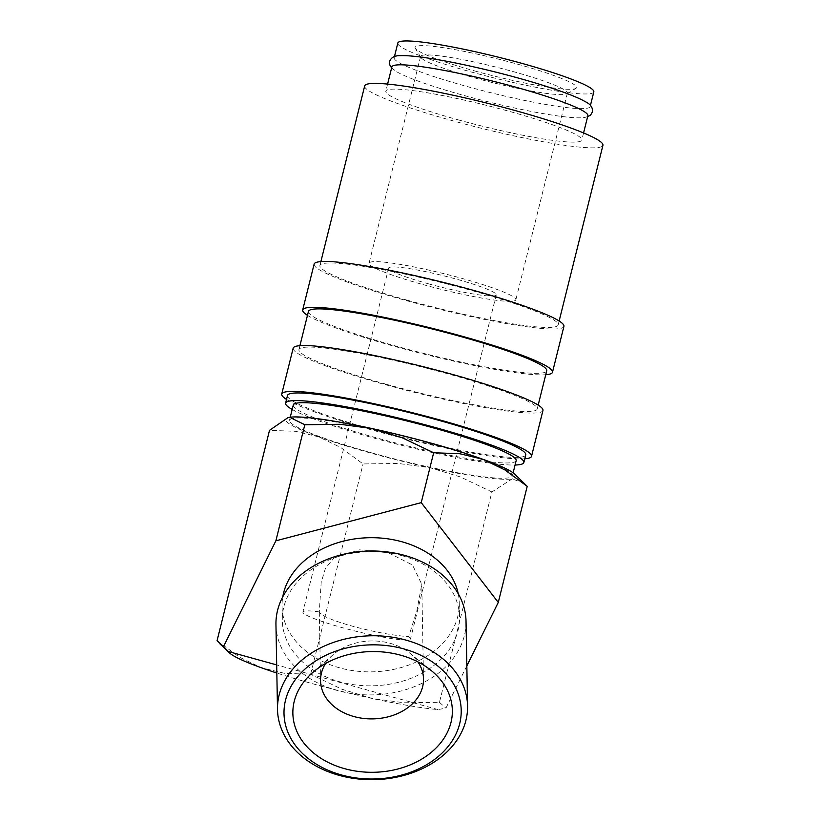 <?xml version="1.0" encoding="UTF-8"?>
<svg xmlns="http://www.w3.org/2000/svg" width="820" height="820" viewBox="0 0 820 820"><rect width="100%" height="100%" fill="white"/><g stroke="black" fill="none" stroke-linecap="round" stroke-linejoin="round"><path stroke-width="0.61" stroke-dasharray="4.1 3.07" d="M585.336 101.7A100.993 10.588 14 0 1 590.154 106.569A100.993 10.588 14 0 1 466.17 86.254A100.993 10.588 14 0 1 394.164 57.697A100.993 10.588 14 0 1 400.703 55.668M287.502 395.476A122.774 12.874 -166 0 0 375.027 430.182A122.774 12.874 -166 0 0 525.764 454.874M292.176 409.446A122.774 12.874 -166 0 0 373.12 437.829A122.774 12.874 -166 0 0 515.062 465.022M293.17 348.172A128.719 13.499 -166 0 0 384.939 384.559A128.719 13.499 -166 0 0 542.953 410.451M286.518 399.412A128.719 13.499 -166 0 0 373.5 430.428A128.719 13.499 -166 0 0 524.779 458.81M308.463 311.395A122.774 12.874 -166 0 0 395.998 346.101A122.774 12.874 -166 0 0 546.725 370.804M386.466 384.324A122.774 12.874 -166 0 0 537.192 409.016A122.774 12.874 -166 0 0 449.657 374.309A122.774 12.874 -166 0 0 298.931 349.617A122.774 12.874 -166 0 0 386.466 384.324M314.132 264.101A128.719 13.499 -166 0 0 405.9 300.489A128.719 13.499 -166 0 0 563.924 326.38M307.479 315.331A128.719 13.499 -166 0 0 394.461 346.347A128.719 13.499 -166 0 0 545.741 374.74M364.685 85.915A122.774 12.874 -166 0 0 452.209 120.622A122.774 12.874 -166 0 0 602.936 145.325M407.427 300.243A122.774 12.874 -166 0 0 558.153 324.945A122.774 12.874 -166 0 0 470.629 290.229A122.774 12.874 -166 0 0 319.892 265.536A122.774 12.874 -166 0 0 407.427 300.243M217.064 640.686L239.378 657.127L261.283 667.726L284.438 673.312L310.606 674.286L342.063 689.271L372.475 698.537L404.137 702.771L439.458 702.299L491.897 491.949L460.44 476.963L430.029 467.707A118.818 12.464 14 0 1 370.332 452.947A118.818 12.464 14 0 1 318.826 436.896A118.818 12.464 14 0 1 288.025 417.667M524.369 483.205L512.111 478.911A118.818 12.464 14 0 1 430.029 467.707L398.366 463.474L363.045 463.935L340.731 447.505L318.826 436.896L295.671 431.32L269.503 430.336M466.836 665.912L445.916 708.172L437.941 709.587A118.818 12.464 14 0 1 372.475 698.537A118.818 12.464 14 0 1 312.779 683.777A118.818 12.464 14 0 1 276.832 673.035M275.95 624.676A95.048 71.945 179 0 0 337.522 690.553A95.048 71.945 179 0 0 466.026 621.222M402.118 555.724A88.621 67.076 179 0 0 282.305 620.361A88.621 67.076 179 0 0 339.716 681.768A88.621 67.076 179 0 0 459.528 617.142A88.621 67.076 179 0 0 402.118 555.724M458.206 593.67A88.621 67.076 -1 0 1 459.272 603.161A88.621 67.076 -1 0 1 339.459 667.798A88.621 67.076 -1 0 1 282.059 606.38A88.621 67.076 -1 0 1 282.777 596.847M391.878 66.891A100.993 10.588 -166 0 0 396.685 71.75A100.993 10.588 -166 0 0 463.874 95.438A100.993 10.588 -166 0 0 581.329 117.783A100.993 10.588 -166 0 0 587.858 115.753M457.816 119.74A100.993 10.588 -166 0 0 581.8 140.056A100.993 10.588 -166 0 0 509.804 111.499A100.993 10.588 -166 0 0 385.82 91.184A100.993 10.588 -166 0 0 457.816 119.74M516.169 460.604A114.851 12.044 14 0 1 375.16 437.501A114.851 12.044 14 0 1 293.283 405.039M371.357 452.794A114.851 12.044 -166 0 0 512.356 475.897A114.851 12.044 -166 0 0 430.469 443.425A114.851 12.044 -166 0 0 289.47 420.322A114.851 12.044 -166 0 0 371.357 452.794M428.183 283.74A55.452 5.812 -166 0 0 496.254 294.892A55.452 5.812 -166 0 0 456.73 279.22A55.452 5.812 -166 0 0 388.659 268.068A55.452 5.812 -166 0 0 428.183 283.74M388.516 552.813L412.501 564.99L421.787 584.373L416.857 610.869L408.626 636.658C392.411 635.387 373.623 631.882 352.262 626.142C331.68 620.268 320.702 615.523 319.298 611.904L321.194 582.323L325.417 568.424L333.976 557.948L359.519 549.83L388.516 552.813M319.298 611.904A55.452 5.812 -166 0 0 302.898 612.017A55.452 5.812 -166 0 0 342.432 627.689A55.452 5.812 -166 0 0 410.502 638.852A55.452 5.812 -166 0 0 408.626 636.658M474.524 77.849A75.645 7.933 -166 0 0 566.784 93.777A75.645 7.933 -166 0 0 567.399 93.07A75.645 7.933 -166 0 0 513.463 71.678A75.645 7.933 -166 0 0 420.598 56.467A75.645 7.933 -166 0 0 420.803 57.379A75.645 7.933 -166 0 0 474.524 77.849M422.987 284.56A75.645 7.933 -166 0 0 515.852 299.782A75.645 7.933 -166 0 0 461.926 278.4A75.645 7.933 -166 0 0 369.061 263.179A75.645 7.933 -166 0 0 422.987 284.56M474.401 70.858A83.21 8.723 -166 0 0 575.886 88.375A83.21 8.723 -166 0 0 517.236 64.073A83.21 8.723 -166 0 0 415.309 48.339A83.21 8.723 -166 0 0 474.401 70.858M325.519 663.564A51.486 38.971 -1 0 1 333.268 654.565A51.486 38.971 -1 0 1 390.156 643.31A51.486 38.971 -1 0 1 409.836 653.181A51.486 38.971 -1 0 1 417.903 661.883M593.813 91.901A100.993 10.588 14 0 1 469.829 71.586A100.993 10.588 14 0 1 397.823 43.029M437.941 709.587L276.688 664.918M439.458 702.299L445.916 708.172M514.806 474.155A118.818 12.464 14 0 1 512.111 478.911L491.897 491.949M310.606 674.286L363.045 463.935M538.176 405.09L537.192 409.016M559.137 321.01L558.153 324.945M459.272 603.161L459.528 617.142M583.573 132.942L581.8 140.056M513.125 472.802L512.356 475.897M496.254 294.892L410.502 638.852M567.399 93.07L515.852 299.782M566.784 93.777L575.886 88.375M320.548 680.856L319.277 610.797M333.268 654.565L312.574 672.646M590.41 105.513L590.154 106.569M587.602 116.799L581.329 117.783M391.611 67.937L396.685 71.75M394.43 56.652L394.164 57.697M409.836 653.181L431.176 670.493M423.509 678.991L421.787 584.373M420.803 57.379L415.309 48.339M420.598 56.467L369.061 263.179M388.659 268.068L302.898 612.017M290.239 417.226L289.47 420.322M387.583 84.081L385.82 91.184M282.059 606.38L282.305 620.361M320.876 261.6L319.892 265.536M299.915 345.681L298.931 349.617"/><path stroke-width="1.23" d="M391.611 67.937L389.777 64.924L389.633 61.449C391.16 57.318 394.851 55.391 400.703 55.668A100.993 10.588 14 0 1 518.148 78.013A100.993 10.588 14 0 1 585.336 101.7C590.636 104.201 592.983 107.635 592.399 112.002L590.636 115.005L587.602 116.799M515.062 465.022A122.774 12.874 -166 0 0 523.857 462.521L525.764 454.874A122.774 12.874 -166 0 0 438.228 420.168A122.774 12.874 -166 0 0 287.502 395.476L285.596 403.122A122.774 12.874 -166 0 0 292.176 409.446M523.857 462.521A122.774 12.874 -166 0 0 436.322 427.814A122.774 12.874 -166 0 0 285.596 403.122M524.779 458.81A128.719 13.499 -166 0 0 531.524 456.32L542.953 410.451A128.719 13.499 -166 0 0 451.195 374.074A128.719 13.499 -166 0 0 293.17 348.172L281.731 394.041A128.719 13.499 -166 0 0 286.518 399.412M531.524 456.32A128.719 13.499 -166 0 0 439.756 419.932A128.719 13.499 -166 0 0 281.731 394.041M538.176 405.09L546.725 370.804A122.774 12.874 -166 0 0 459.19 336.097A122.774 12.874 -166 0 0 308.463 311.395L299.915 345.681M545.741 374.74A128.719 13.499 -166 0 0 552.485 372.239L563.924 326.38A128.719 13.499 -166 0 0 472.156 289.993A128.719 13.499 -166 0 0 314.132 264.101L302.703 309.96A128.719 13.499 -166 0 0 307.479 315.331M552.485 372.239A128.719 13.499 -166 0 0 460.717 335.851A128.719 13.499 -166 0 0 302.703 309.96M559.137 321.01L602.936 145.325A122.774 12.874 -166 0 0 515.411 110.618A122.774 12.874 -166 0 0 364.685 85.915L320.876 261.6M433.667 452.753L459.835 453.737L482.99 459.313L504.894 469.921L527.209 486.352L514.806 474.155A118.818 12.464 14 0 0 482.99 459.313A118.818 12.464 14 0 0 431.494 443.261A118.818 12.464 14 0 0 371.798 428.511L402.2 437.767L433.667 452.753L421.234 502.639L498.273 602.433L466.836 665.912M406.002 640.123A95.048 71.945 179 0 0 277.498 709.443A95.048 71.945 179 0 0 339.06 775.32A95.048 71.945 179 0 0 467.564 705.999A95.048 71.945 179 0 0 406.002 640.123M403.809 648.897A88.621 67.076 179 0 0 289.665 688.943A88.621 67.076 179 0 0 341.407 774.941A88.621 67.076 179 0 0 455.551 734.904A88.621 67.076 179 0 0 403.809 648.897M467.564 705.999L466.026 621.222A95.048 71.945 179 0 0 404.465 555.355A95.048 71.945 179 0 0 275.95 624.676L277.498 709.443M282.777 596.847A88.621 67.076 -1 0 1 401.861 541.753A88.621 67.076 -1 0 1 458.206 593.67M583.573 132.942L587.858 115.753A100.993 10.588 -166 0 0 515.862 87.207A100.993 10.588 -166 0 0 391.878 66.891L387.583 84.081M290.239 417.226L293.283 405.039A114.851 12.044 14 0 1 434.282 428.142A114.851 12.044 14 0 1 516.169 460.604L513.125 472.802M417.903 661.883A51.486 38.971 -1 0 1 423.509 678.991A51.486 38.971 -1 0 1 353.902 716.536A51.486 38.971 -1 0 1 320.548 680.856A51.486 38.971 -1 0 1 325.519 663.564M344.523 768.647A79.755 60.362 -1 0 1 312.574 672.646A79.755 60.362 -1 0 1 400.693 655.2A79.755 60.362 -1 0 1 431.176 670.493A79.755 60.362 -1 0 1 438.772 745.114A79.755 60.362 -1 0 1 344.523 768.647M394.43 56.652L397.823 43.029A100.993 10.588 14 0 1 521.807 63.345A100.993 10.588 14 0 1 593.813 91.901L590.41 105.513M276.688 664.918L228.339 651.521L223.522 646.56L275.868 540.821L421.234 502.639M304.814 424.75L340.136 424.278L371.798 428.511A118.818 12.464 14 0 0 289.716 417.298L304.814 424.75L275.868 540.821M498.273 602.433L527.209 486.352M223.522 646.56L217.064 640.686L269.503 430.336L287.892 417.698L289.716 417.298A118.818 12.464 14 0 0 288.117 417.636L287.892 417.698M276.832 673.035A118.818 12.464 14 0 1 261.283 667.726A118.818 12.464 14 0 1 229.467 652.884A118.818 12.464 14 0 1 228.339 651.521M229.467 652.884L219.903 643.833"/></g></svg>
